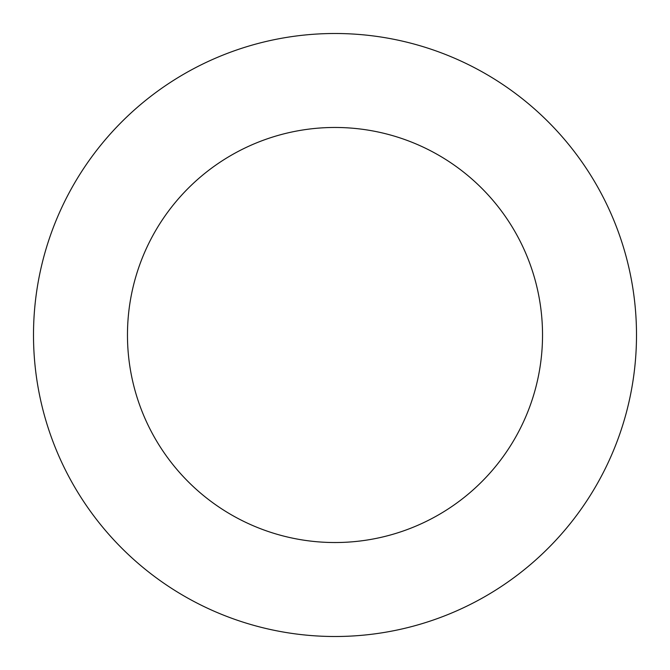 <?xml version="1.0" encoding="UTF-8"?>
<svg xmlns="http://www.w3.org/2000/svg" width="670" height="670" viewBox="0 0 670 670"><rect width="100%" height="100%" fill="white"/><g stroke="black" fill="none" stroke-linecap="round" stroke-linejoin="round"><path stroke-width="1" d="M127.467 335A207.533 207.533 0 0 1 438.766 155.273A207.533 207.533 0 0 1 438.766 514.728A207.533 207.533 0 0 1 127.467 335M33.5 335A301.5 301.5 0 0 1 485.75 73.893A301.5 301.5 0 0 1 485.75 596.107A301.5 301.5 0 0 1 33.5 335"/></g></svg>
